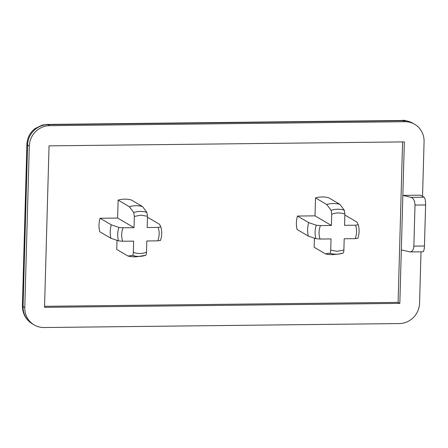 <?xml version="1.0" encoding="UTF-8"?>
<svg xmlns="http://www.w3.org/2000/svg" width="448" height="448" viewBox="0 0 448 448"><rect width="100%" height="100%" fill="white"/><g stroke="black" fill="none" stroke-linecap="round" stroke-linejoin="round"><path stroke-width="0.67" d="M133.33 252.353C133.258 254.178 132.989 255.209 132.518 255.438A22.742 21.739 120.4 0 0 141.07 256.278A22.742 21.739 120.4 0 0 145.678 255.293C146.143 255.063 146.418 254.033 146.49 252.207C142.061 253.876 137.67 253.926 133.33 252.353L133.644 241.125L122.662 241.248C121.206 236.779 121.335 232.294 123.043 227.791L118.905 227.41L111.3 224.829L100.083 218.249L117.622 218.053L118.126 200.11A25.861 24.713 -59.6 0 1 131.286 199.965L142.503 206.545L146.877 212.374A22.742 21.739 120.4 0 0 133.722 212.52L134.333 216.44L140.946 215.146L147.493 216.294L146.877 212.374M132.518 255.438L127.966 256.026L116.749 249.446L117.001 240.352M145.678 255.293L136.791 256.726A25.861 24.713 -59.6 0 1 127.966 256.026M344.842 215.522L345.71 215.51L356.933 222.09L358.266 224.762L355.55 225.198C357.006 229.667 356.877 234.153 355.169 238.655L357.885 238.202M344.882 214.094L344.266 210.174L339.892 204.344A25.861 24.713 120.4 0 0 326.732 204.495L331.106 210.319L331.722 214.239C336.151 212.576 340.542 212.526 344.882 214.094L344.568 225.322L355.55 225.198M147.454 217.722L148.327 217.711L159.544 224.291L160.871 226.946L158.161 227.399L147.179 227.522L147.493 216.294M160.871 226.946L160.877 226.957C162.103 231.459 161.974 235.962 160.502 240.458M146.49 252.207L146.804 240.979L157.786 240.856L160.496 240.402M343.067 253.092A22.742 21.739 -59.6 0 1 338.453 254.083L343.067 253.092C343.532 252.862 343.801 251.838 343.879 250.006L337.266 251.3L330.719 250.158L331.033 238.924L320.051 239.047C318.595 234.578 318.718 230.093 320.426 225.59L331.408 225.467L315.011 215.852L315.515 197.915L326.732 204.495M330.719 250.158C330.641 251.983 330.372 253.008 329.907 253.238L325.354 253.826L314.138 247.246L314.39 238.151M315.011 215.852L297.472 216.048A25.861 24.713 120.4 0 0 297.097 229.505L308.314 236.085L315.913 238.666L320.051 239.047M297.472 216.048L308.689 222.628A25.861 24.713 120.4 0 0 308.314 236.085M320.426 225.59L316.294 225.21L308.689 222.628M100.083 218.249A25.861 24.713 -59.6 0 0 99.708 231.706L110.925 238.286L118.53 240.867L122.662 241.248M123.043 227.791L134.019 227.668L117.622 218.053M329.907 253.238A22.742 21.739 -59.6 0 0 338.453 254.083L334.174 254.526A25.861 24.713 -59.6 0 1 325.354 253.826M49.605 125.67L404.902 121.71L403.178 120.697A20.412 5.202 -90.6 0 0 402.388 120.473C403.53 119.823 407.053 120.758 412.944 123.273A20.412 19.51 120.4 0 0 403.178 120.697L47.88 124.656L49.605 125.67A20.412 19.51 120.4 0 0 29.305 146.076L24.791 307.563A20.412 19.51 120.4 0 0 34.205 324.951A20.412 19.51 120.4 0 0 43.966 327.527L399.263 323.568A20.412 19.51 120.4 0 0 419.569 303.162L421.002 251.815M412.944 123.273L414.669 124.286A20.412 19.51 120.4 0 1 424.077 141.674L422.554 196.33M401.324 249.889L402.847 195.39L411.079 197.361L424.06 197.215L420.61 195.188L402.847 195.39L404.342 141.898L49.045 145.858L44.531 307.345L399.829 303.386L401.324 249.889L410.183 251.933C412.362 251.63 413.588 249.687 413.862 246.12L424.452 246.002A6.804 1.736 89.4 0 1 422.806 251.793L410.183 251.933M414.669 124.286A20.412 19.51 120.4 0 0 404.902 121.71M424.06 197.215A6.804 1.736 89.4 0 1 425.6 204.954L424.452 246.002M402.584 141.915L398.104 302.372L399.829 303.386M44.559 306.309L398.104 302.372M413.862 246.12L415.005 205.072C414.87 200.934 413.56 198.363 411.079 197.361M339.892 204.344L328.67 197.764A25.861 24.713 120.4 0 0 315.515 197.915M110.925 238.286A25.861 24.713 -59.6 0 1 111.3 224.829M331.408 225.467L331.722 214.239M343.879 250.006L344.193 238.778L355.169 238.655M118.126 200.11L129.343 206.69A25.861 24.713 -59.6 0 1 142.503 206.545M129.343 206.69L133.722 212.52M134.019 227.668L134.333 216.44M331.106 210.319A22.742 21.739 -59.6 0 1 344.266 210.174M118.53 240.867A22.742 21.739 -59.6 0 1 118.905 227.41M22.4 305.76C22.478 313.69 25.838 319.749 32.48 323.938A20.412 19.51 -59.6 0 1 23.066 306.55A20.412 2.99 -178.4 0 1 22.4 305.76L26.908 144.273A20.412 2.99 -178.4 0 0 27.58 145.062L23.066 306.55L24.791 307.563M29.305 146.076L27.58 145.062A20.412 19.51 -59.6 0 1 47.88 124.656A20.412 5.202 -90.6 0 0 47.09 124.432L42.308 125.054L34.888 128.649C29.893 132.642 27.233 137.855 26.908 144.273M415.005 205.072L425.6 204.954M158.161 227.399C159.617 231.868 159.494 236.354 157.786 240.856M315.913 238.666A22.742 21.739 -59.6 0 1 316.294 225.21M358.266 224.762C359.486 229.258 359.363 233.761 357.89 238.258M402.388 120.473L47.09 124.432M32.48 323.938L34.205 324.951"/></g></svg>
